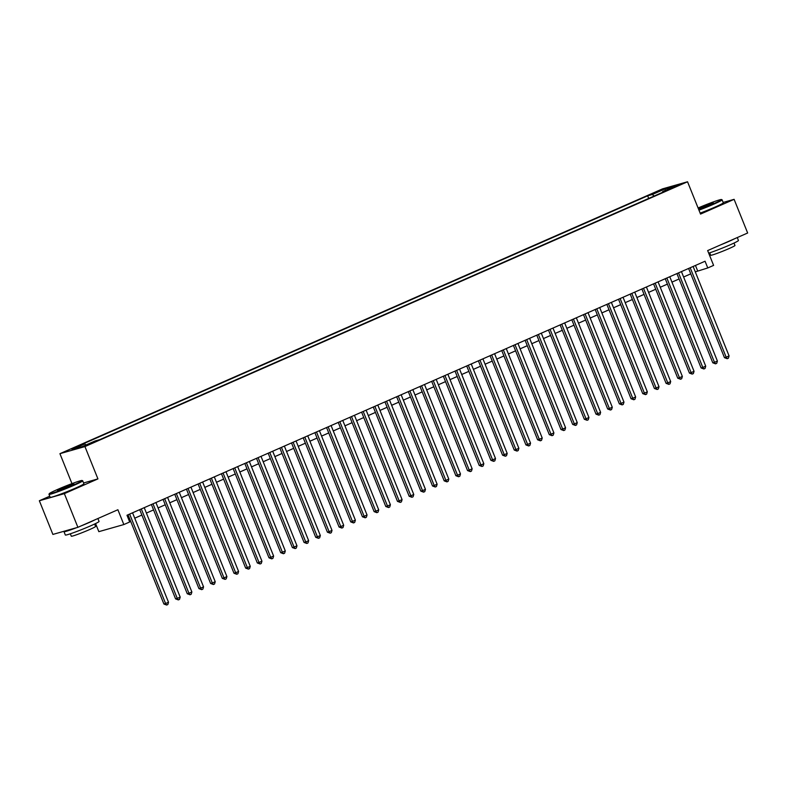 <?xml version="1.0" encoding="UTF-8"?>
<svg xmlns="http://www.w3.org/2000/svg" width="787" height="787" viewBox="0 0 787 787"><rect width="100%" height="100%" fill="white"/><g stroke="black" fill="none" stroke-linecap="round" stroke-linejoin="round"><path stroke-width="1.18" d="M92.591 442.953L86.117 445.294L92.591 442.953M95.581 523.562L98.837 531.658L123.844 524.555L129.688 521.988L126.982 515.249L705.063 261.225L707.769 267.954L713.602 265.386L707.651 250.581L747.65 233.001L734.114 199.337L723.155 202.446M49.729 496.194L39.35 500.748L52.886 534.422L77.893 527.32L64.357 493.646L97.932 478.899L84.937 446.573L59.93 453.676L71.971 483.621M84.937 446.573L687.543 181.767L662.536 188.87L59.93 453.676M39.35 500.748L64.357 493.646M673.544 187.001L679.82 184.719L673.544 187.001L673.761 187.532M654.066 196.071L652.384 194.478L647.662 195.815L80.087 445.226L84.819 443.888L71.971 449.534L82.242 446.613L95.089 440.966L99.821 439.628L667.396 190.218L662.664 191.556L662.595 192.323M652.384 194.478L665.231 188.831L675.512 185.909L662.664 191.556M123.844 524.555L117.893 509.74L77.893 527.32M687.543 181.767L700.538 214.084L734.114 199.337M695.285 271.859L707.769 267.954M129.147 520.65L130.209 520.177M134.725 518.2L141.886 515.052M146.402 513.065L153.563 509.917M158.079 507.93L165.24 504.782M169.766 502.804L176.918 499.656M181.443 497.669L188.595 494.521M193.12 492.534L200.272 489.386M204.797 487.409L211.959 484.261M216.474 482.274L223.636 479.126M228.151 477.138L235.313 473.99M239.828 472.013L246.99 468.865M251.506 466.878L258.667 463.73M263.192 461.743L270.344 458.595M274.87 456.617L282.021 453.469M286.547 451.482L293.708 448.334M298.224 446.347L305.386 443.199M309.901 441.222L317.063 438.074M321.578 436.087L328.74 432.939M333.255 430.951L340.417 427.803M344.942 425.826L352.094 422.678M356.619 420.691L363.771 417.543M368.296 415.556L375.448 412.408M379.973 410.43L387.135 407.282M391.651 405.295L398.812 402.147M403.328 400.16L410.489 397.012M415.005 395.035L422.166 391.887M426.682 389.899L433.844 386.751M438.369 384.764L445.521 381.616M450.046 379.639L457.198 376.491M461.723 374.504L468.885 371.356M473.4 369.369L480.562 366.221M485.077 364.233L492.239 361.095M496.754 359.108L503.916 355.96M508.432 353.973L515.593 350.825M520.109 348.838L527.27 345.7M531.796 343.712L538.947 340.564M543.473 338.577L550.625 335.429M555.15 333.442L562.312 330.304M566.827 328.317L573.989 325.169M578.504 323.182L585.666 320.034M590.181 318.046L597.343 314.908M601.858 312.921L609.02 309.773M613.545 307.786L620.697 304.638M625.222 302.651L632.374 299.513M636.899 297.525L644.061 294.377M648.577 292.39L655.738 289.242M660.254 287.255L667.415 284.117M671.931 282.13L679.092 278.982M683.608 276.994L690.77 273.846M695.462 265.445L697.626 270.836M648.704 198.422L647.662 195.815M84.819 443.888L85.97 444.98M665.281 190.405L665.231 188.831M97.932 478.899L83.589 482.972M688.605 268.456L724.473 357.682L726.155 357.2L690.199 267.757M729.077 355.921L728.398 358.193L727.227 358.705L726.155 357.2L729.077 355.921L693.121 266.468M727.227 358.705L724.473 357.682M698.787 209.736A17.737 1.033 -21.9 0 0 713.327 203.843A17.737 1.033 -21.9 0 0 721.482 199.524A17.737 1.033 -21.9 0 0 698.089 207.984M721.482 199.524L722.053 199.77A18.17 1.053 158.1 0 1 722.102 199.809A18.17 1.053 158.1 0 1 713.691 204.197A18.17 1.053 158.1 0 1 698.964 210.159M698.325 208.575A8.873 0.512 158.1 0 1 700.951 207.355A8.873 0.512 158.1 0 1 709.313 204.02A8.873 0.512 158.1 0 1 713.297 202.918A8.873 0.512 158.1 0 1 709.195 205.014A8.873 0.512 158.1 0 1 698.551 209.135M712.392 203.518L698.502 209.017M737.271 237.556L738.452 240.488A18.17 1.053 158.1 0 1 730.041 244.865A18.17 1.053 158.1 0 1 708.693 253.158M734.664 238.707A18.17 1.053 158.1 0 1 728.683 241.501A18.17 1.053 158.1 0 1 720.626 244.875M734.005 243.065L734.969 245.475A13.084 0.757 158.1 0 1 728.919 248.633A13.084 0.757 158.1 0 1 710.691 255.244L709.717 252.824M722.102 199.809L723.292 202.78A18.17 1.053 158.1 0 1 714.881 207.158A18.17 1.053 158.1 0 1 700.155 213.12M73.929 484.822A17.737 1.033 -21.9 0 0 82.094 480.503A17.737 1.033 -21.9 0 0 57.441 489.504A17.737 1.033 -21.9 0 0 49.227 493.715A17.737 1.033 -21.9 0 0 57.215 491.501A17.737 1.033 -21.9 0 0 73.929 484.822M82.094 480.503L82.655 480.739A18.17 1.053 158.1 0 1 82.704 480.788A18.17 1.053 158.1 0 1 74.293 485.166A18.17 1.053 158.1 0 1 48.981 494.344A18.17 1.053 158.1 0 1 48.991 494.275L49.227 493.715M69.807 485.992A8.873 0.512 158.1 0 1 57.481 490.488A8.873 0.512 158.1 0 1 61.563 488.333A8.873 0.512 158.1 0 1 69.915 484.989A8.873 0.512 158.1 0 1 73.909 483.887A8.873 0.512 158.1 0 1 69.807 485.992M72.994 484.487L58.553 490.291M97.883 518.535L99.054 521.456A18.17 1.053 158.1 0 1 90.643 525.834A18.17 1.053 158.1 0 1 65.331 535.012L63.983 531.648A18.17 1.053 158.1 0 1 64.534 531.107M95.266 519.686A18.17 1.053 158.1 0 1 89.295 522.47A18.17 1.053 158.1 0 1 81.228 525.854M94.607 524.034L95.581 526.454A13.084 0.757 158.1 0 1 89.521 529.602A13.084 0.757 158.1 0 1 71.302 536.213L70.328 533.793M82.704 480.788L83.894 483.749A18.17 1.053 158.1 0 1 75.483 488.127A18.17 1.053 158.1 0 1 50.171 497.305L48.981 494.344M76.437 527.733A18.17 1.053 158.1 0 1 63.983 531.648M676.918 273.591L712.786 362.807L714.478 362.335L678.522 272.882M717.4 361.046L716.721 363.328L715.55 363.84L714.478 362.335L717.4 361.046L681.444 271.604M715.55 363.84L712.786 362.807M665.241 278.716L701.109 367.942L702.801 367.46L666.845 278.018M705.723 366.181L705.044 368.464L703.873 368.975L702.801 367.46L705.723 366.181L669.767 276.729M703.873 368.975L701.109 367.942M653.564 283.851L689.432 373.077L691.124 372.595L655.168 283.153M694.045 371.316L693.367 373.589L692.196 374.1L691.124 372.595L694.045 371.316L658.089 281.864M692.196 374.1L689.432 373.077M641.887 288.986L677.755 378.203L679.447 377.73L643.491 288.278M682.368 376.442L681.69 378.724L680.519 379.236L679.447 377.73L682.368 376.442L646.412 286.999M680.519 379.236L677.755 378.203M630.21 294.112L666.077 383.338L667.769 382.856L631.813 293.413M670.691 381.577L670.003 383.859L668.842 384.371L667.769 382.856L670.691 381.577L634.725 292.134M668.842 384.371L666.077 383.338M618.533 299.247L654.4 388.473L656.092 387.991L620.126 298.548M659.004 386.712L658.326 388.985L657.165 389.496L656.092 387.991L659.004 386.712L623.048 297.26M657.165 389.496L654.4 388.473M606.856 304.382L642.723 393.598L644.405 393.126L608.449 303.674M647.327 391.837L646.648 394.12L645.488 394.631L644.405 393.126L647.327 391.837L611.371 302.395M645.488 394.631L642.723 393.598M595.179 309.507L631.046 398.734L632.728 398.252L596.772 308.809M635.65 396.973L634.971 399.255L633.801 399.766L632.728 398.252L635.65 396.973L599.694 307.53M633.801 399.766L631.046 398.734M583.492 314.643L619.359 403.869L621.051 403.387L585.095 313.944M623.973 402.108L623.294 404.38L622.124 404.892L621.051 403.387L623.973 402.108L588.017 312.655M622.124 404.892L619.359 403.869M571.815 319.778L607.682 408.994L609.374 408.522L573.418 319.069M612.296 407.233L611.617 409.515L610.446 410.027L609.374 408.522L612.296 407.233L576.34 317.791M610.446 410.027L607.682 408.994M560.137 324.903L596.005 414.129L597.697 413.647L561.741 324.205M600.619 412.368L599.94 414.651L598.769 415.162L597.697 413.647L600.619 412.368L564.663 322.926M598.769 415.162L596.005 414.129M548.46 330.038L584.328 419.264L586.02 418.782L550.064 329.34M588.942 417.503L588.263 419.776L587.092 420.288L586.02 418.782L588.942 417.503L552.976 328.051M587.092 420.288L584.328 419.264M536.783 335.173L572.651 424.39L574.343 423.918L538.387 334.465M577.255 422.629L576.576 424.911L575.415 425.423L574.343 423.918L577.255 422.629L541.299 333.186M575.415 425.423L572.651 424.39M525.106 340.299L560.974 429.525L562.666 429.043L526.7 339.6M565.578 427.764L564.899 430.046L563.738 430.558L562.666 429.043L565.578 427.764L529.621 338.321M563.738 430.558L560.974 429.525M513.429 345.434L549.296 434.66L550.979 434.178L515.023 344.736M553.9 432.899L553.222 435.172L552.051 435.683L550.979 434.178L553.9 432.899L517.944 343.447M552.051 435.683L549.296 434.66M501.752 350.569L537.619 439.785L539.302 439.313L503.346 349.861M542.223 438.025L541.545 440.307L540.374 440.818L539.302 439.313L542.223 438.025L506.267 348.582M540.374 440.818L537.619 439.785M490.065 355.694L525.932 444.921L527.624 444.439L491.668 354.996M530.546 443.16L529.867 445.442L528.697 445.954L527.624 444.439L530.546 443.16L494.59 353.717M528.697 445.954L525.932 444.921M478.388 360.83L514.255 450.056L515.947 449.574L479.991 360.131M518.869 448.295L518.19 450.567L517.02 451.079L515.947 449.574L518.869 448.295L482.913 358.842M517.02 451.079L514.255 450.056M466.711 365.965L502.578 455.181L504.27 454.709L468.314 365.257M507.192 453.42L506.513 455.703L505.343 456.214L504.27 454.709L507.192 453.42L471.236 363.978M505.343 456.214L502.578 455.181M455.034 371.09L490.901 460.316L492.593 459.834L456.637 370.392M495.515 458.555L494.836 460.838L493.665 461.349L492.593 459.834L495.515 458.555L459.549 369.113M493.665 461.349L490.901 460.316M443.356 376.225L479.224 465.451L480.916 464.969L444.96 375.527M483.828 463.691L483.149 465.963L481.988 466.484L480.916 464.969L483.828 463.691L447.872 374.238M481.988 466.484L479.224 465.451M431.679 381.361L467.547 470.577L469.229 470.105L433.273 380.652M472.151 468.816L471.472 471.098L470.311 471.61L469.229 470.105L472.151 468.816L436.195 379.373M470.311 471.61L467.547 470.577M420.002 386.486L455.87 475.712L457.552 475.23L421.596 385.787M460.474 473.951L459.795 476.233L458.624 476.745L457.552 475.23L460.474 473.951L424.518 384.509M458.624 476.745L455.87 475.712M408.315 391.621L444.183 480.847L445.875 480.365L409.919 390.923M448.797 479.086L448.118 481.359L446.947 481.88L445.875 480.365L448.797 479.086L412.841 389.634M446.947 481.88L444.183 480.847M396.638 396.756L432.506 485.973L434.198 485.5L398.242 396.048M437.119 484.212L436.441 486.494L435.27 487.005L434.198 485.5L437.119 484.212L401.163 394.769M435.27 487.005L432.506 485.973M384.961 401.882L420.829 491.108L422.521 490.626L386.565 401.183M425.442 489.347L424.764 491.629L423.593 492.141L422.521 490.626L425.442 489.347L389.486 399.904M423.593 492.141L420.829 491.108M373.284 407.017L409.151 496.243L410.844 495.761L374.887 406.318M413.765 494.482L413.086 496.754L411.916 497.276L410.844 495.761L413.765 494.482L377.799 405.03M411.916 497.276L409.151 496.243M361.607 412.152L397.474 501.368L399.166 500.896L363.21 411.444M402.078 499.607L401.4 501.89L400.239 502.401L399.166 500.896L402.078 499.607L366.122 410.165M400.239 502.401L397.474 501.368M349.93 417.277L385.797 506.503L387.489 506.021L351.523 416.579M390.401 504.742L389.722 507.025L388.562 507.536L387.489 506.021L390.401 504.742L354.445 415.3M388.562 507.536L385.797 506.503M338.253 422.412L374.12 511.639L375.802 511.157L339.846 421.714M378.724 509.878L378.045 512.15L376.875 512.671L375.802 511.157L378.724 509.878L342.768 420.425M376.875 512.671L374.12 511.639M326.575 427.548L362.443 516.774L364.125 516.292L328.169 426.839M367.047 515.003L366.368 517.285L365.198 517.797L364.125 516.292L367.047 515.003L331.091 425.56M365.198 517.797L362.443 516.774M314.889 432.673L350.756 521.899L352.448 521.417L316.492 431.974M355.37 520.138L354.691 522.42L353.52 522.932L352.448 521.417L355.37 520.138L319.414 430.696M353.52 522.932L350.756 521.899M303.211 437.808L339.079 527.034L340.771 526.552L304.815 437.11M343.693 525.273L343.014 527.546L341.843 528.067L340.771 526.552L343.693 525.273L307.737 435.821M341.843 528.067L339.079 527.034M291.534 442.943L327.402 532.169L329.094 531.687L293.138 442.235M332.016 530.399L331.337 532.681L330.166 533.192L329.094 531.687L332.016 530.399L296.06 440.956M330.166 533.192L327.402 532.169M279.857 448.069L315.725 537.295L317.417 536.813L281.461 447.37M320.339 535.534L319.66 537.816L318.489 538.328L317.417 536.813L320.339 535.534L284.373 446.091M318.489 538.328L315.725 537.295M268.18 453.204L304.048 542.43L305.74 541.948L269.784 452.505M308.652 540.669L307.973 542.941L306.812 543.463L305.74 541.948L308.652 540.669L272.695 451.217M306.812 543.463L304.048 542.43M256.503 458.339L292.37 547.565L294.063 547.083L258.097 457.631M296.974 545.794L296.296 548.077L295.135 548.588L294.063 547.083L296.974 545.794L261.018 456.352M295.135 548.588L292.37 547.565M244.826 463.464L280.693 552.69L282.376 552.208L246.42 462.766M285.297 550.93L284.619 553.212L283.448 553.723L282.376 552.208L285.297 550.93L249.341 461.487M283.448 553.723L280.693 552.69M233.139 468.599L269.006 557.826L270.698 557.344L234.742 467.901M273.62 556.065L272.941 558.337L271.771 558.859L270.698 557.344L273.62 556.065L237.664 466.612M271.771 558.859L269.006 557.826M221.462 473.735L257.329 562.961L259.021 562.479L223.065 473.026M261.943 561.19L261.264 563.472L260.094 563.984L259.021 562.479L261.943 561.19L225.987 471.747M260.094 563.984L257.329 562.961M209.785 478.87L245.652 568.086L247.344 567.604L211.388 478.162M250.266 566.325L249.587 568.607L248.417 569.119L247.344 567.604L250.266 566.325L214.31 476.883M248.417 569.119L245.652 568.086M198.108 483.995L233.975 573.221L235.667 572.739L199.711 483.297M238.589 571.46L237.91 573.733L236.739 574.254L235.667 572.739L238.589 571.46L202.633 482.008M236.739 574.254L233.975 573.221M186.43 489.13L222.298 578.356L223.99 577.874L188.034 488.422M226.912 576.586L226.223 578.868L225.062 579.38L223.99 577.874L226.912 576.586L190.946 487.143M225.062 579.38L222.298 578.356M174.753 494.266L210.621 583.482L212.313 583L176.347 493.557M215.225 581.721L214.546 584.003L213.385 584.515L212.313 583L215.225 581.721L179.269 492.278M213.385 584.515L210.621 583.482M163.076 499.391L198.944 588.617L200.626 588.135L164.67 498.692M203.548 586.856L202.869 589.129L201.708 589.65L200.626 588.135L203.548 586.856L167.592 497.404M201.708 589.65L198.944 588.617M151.399 504.526L187.267 593.752L188.949 593.27L152.993 503.818M191.871 591.981L191.192 594.264L190.021 594.775L188.949 593.27L191.871 591.981L155.915 502.539M190.021 594.775L187.267 593.752M139.712 509.661L175.58 598.877L177.272 598.395L141.316 508.953M180.193 597.117L179.515 599.399L178.344 599.91L177.272 598.395L180.193 597.117L144.237 507.674M178.344 599.91L175.58 598.877M128.035 514.787L163.903 604.013L165.595 603.531L129.639 514.088M168.516 602.252L167.838 604.524L166.667 605.046L165.595 603.531L168.516 602.252L132.56 512.799M166.667 605.046L163.903 604.013"/></g></svg>
